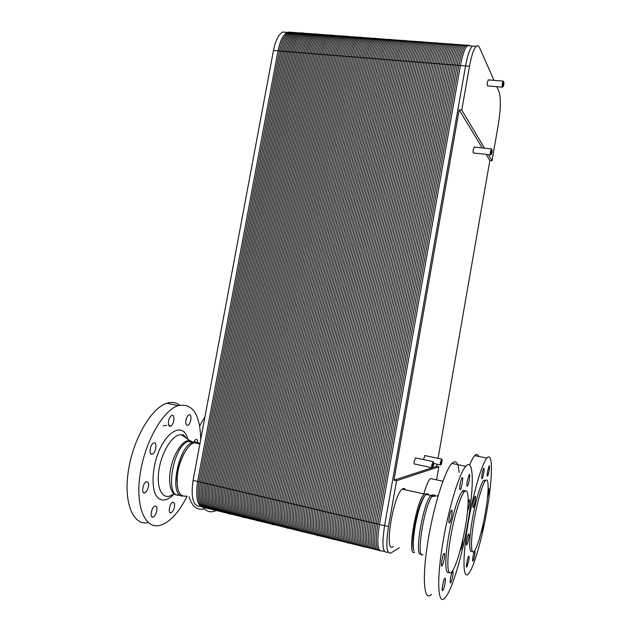 <?xml version="1.0" encoding="UTF-8"?>
<svg xmlns="http://www.w3.org/2000/svg" width="631" height="631" viewBox="0 0 631 631"><rect width="100%" height="100%" fill="white"/><g stroke="black" fill="none" stroke-linecap="round" stroke-linejoin="round"><path stroke-width="0.95" d="M200.548 506.385C193.141 506.464 190.657 497.788 193.078 480.357L273.46 50.512C275.495 40.534 278.571 34.389 282.688 32.063L287.2 32.394C283.114 34.729 280.061 40.889 278.026 50.874C281.394 36.101 286.032 30.059 291.932 32.749L301.397 33.443C297.422 35.793 294.417 41.993 292.39 52.034C295.742 37.182 300.269 31.1 305.988 33.782L315.729 34.5C311.864 36.874 308.922 43.105 306.903 53.201C310.231 38.27 314.656 32.149 320.169 34.831L330.21 35.565C326.456 37.963 323.569 44.233 321.558 54.376C324.87 39.374 329.185 33.206 334.501 35.88L344.834 36.645C341.197 39.059 338.374 45.369 336.355 55.567C339.659 40.487 343.863 34.279 348.967 36.953L359.599 37.734C356.081 40.171 353.321 46.513 351.309 56.766C354.59 41.607 358.684 35.36 363.582 38.026L374.514 38.838C371.123 41.291 368.425 47.68 366.414 57.981C369.679 42.742 373.655 36.448 378.34 39.114L389.587 39.942C386.314 42.427 383.68 48.847 381.676 59.211C384.918 43.886 388.775 37.552 393.247 40.218L404.81 41.07C401.663 43.571 399.092 50.038 397.096 60.45C400.322 45.046 404.053 38.665 408.304 41.323L420.191 42.206C417.17 44.73 414.67 51.229 412.674 61.704C415.884 46.213 419.489 39.792 423.511 42.451L435.721 43.35C432.842 45.905 430.405 52.444 428.417 62.966C431.604 47.396 435.082 40.928 438.868 43.578L451.417 44.509C448.673 47.08 446.306 53.667 444.327 64.244C447.489 48.587 450.842 42.08 454.391 44.722L451.417 44.509C448.673 47.08 446.306 53.667 444.327 64.244L363.385 520.654C360.624 539.197 361.642 547.992 366.43 547.038L379.318 550.193M435.721 43.35C432.842 45.905 430.405 52.444 428.417 62.966L347.507 516.899L363.385 520.654L444.327 64.244L363.385 520.654L379.436 524.448C376.644 543.094 377.504 551.896 382.023 550.855C377.504 551.896 376.644 543.094 379.436 524.448L460.401 65.537L379.436 524.448C376.644 543.094 377.504 551.896 382.023 550.855L384.397 551.439M451.417 44.509L467.279 45.677C464.668 48.279 462.381 54.897 460.401 65.537C462.381 54.897 464.668 48.279 467.279 45.677L470.071 45.882C466.766 43.239 463.54 49.794 460.401 65.537L379.436 524.448L384.602 525.678C381.802 544.348 382.623 553.15 387.048 552.093C382.623 553.15 381.802 544.348 384.602 525.678L465.583 65.955L384.602 525.678L388.499 526.593C385.691 545.294 386.464 554.097 390.834 553.016L399.297 547.795M420.191 42.206C417.17 44.73 414.67 51.229 412.674 61.704L331.803 513.177L347.507 516.899L428.417 62.966L347.507 516.899C344.778 535.348 345.946 544.127 350.994 543.252L363.551 546.328M454.391 44.722C450.842 42.08 447.489 48.587 444.327 64.244L363.385 520.654C360.624 539.197 361.642 547.992 366.43 547.038C361.642 547.992 360.624 539.197 363.385 520.654C360.624 539.197 361.642 547.992 366.43 547.038M404.81 41.07C401.663 43.571 399.092 50.038 397.096 60.45L316.257 509.501L331.803 513.177L412.674 61.704L331.803 513.177C329.106 531.539 330.415 540.31 335.724 539.505L347.941 542.502M438.868 43.578C435.082 40.928 431.604 47.396 428.417 62.966L347.507 516.899C344.778 535.348 345.946 544.127 350.994 543.252C345.946 544.127 344.778 535.348 347.507 516.899C344.778 535.348 345.946 544.127 350.994 543.252M389.587 39.942C386.314 42.427 383.68 48.847 381.676 59.211L300.884 505.865L316.257 509.501L397.096 60.45L316.257 509.501C313.599 527.768 315.043 536.531 320.611 535.798L332.498 538.708M423.511 42.451C419.489 39.792 415.884 46.213 412.674 61.704L331.803 513.177C329.106 531.539 330.415 540.31 335.724 539.505C330.415 540.31 329.106 531.539 331.803 513.177C329.106 531.539 330.415 540.31 335.724 539.505M374.514 38.838C371.123 41.291 368.425 47.68 366.414 57.981L285.669 502.268L300.884 505.865L381.676 59.211L300.884 505.865C298.25 524.038 299.835 532.785 305.649 532.122L317.219 534.962M408.304 41.323C404.053 38.665 400.322 45.046 397.096 60.45L316.257 509.501C313.599 527.768 315.043 536.531 320.611 535.798C315.043 536.531 313.599 527.768 316.257 509.501C313.599 527.768 315.043 536.531 320.611 535.798M359.599 37.734C356.081 40.171 353.321 46.513 351.309 56.766L270.612 498.703L285.669 502.268L366.414 57.981L285.669 502.268C283.067 520.338 284.786 529.086 290.836 528.494L302.099 531.255M393.247 40.218C388.775 37.552 384.918 43.886 381.676 59.211L300.884 505.865C298.25 524.038 299.835 532.785 305.649 532.122C299.835 532.785 298.25 524.038 300.884 505.865C298.25 524.038 299.835 532.785 305.649 532.122M344.834 36.645C341.197 39.059 338.374 45.369 336.355 55.567L255.713 495.177L270.612 498.703L351.309 56.766L270.612 498.703C268.033 516.686 269.894 525.418 276.181 524.897L287.129 527.587M378.34 39.114C373.655 36.448 369.679 42.742 366.414 57.981L285.669 502.268C283.067 520.338 284.786 529.086 290.836 528.494C284.786 529.086 283.067 520.338 285.669 502.268C283.067 520.338 284.786 529.086 290.836 528.494M243.022 516.765C236.215 517.136 234.062 508.428 236.57 490.65L317.141 54.021C320.469 39.027 324.823 32.875 330.194 35.573C326.456 37.963 323.569 44.233 321.558 54.376L240.963 491.691L255.713 495.177L336.355 55.567L255.713 495.177C253.165 513.074 255.153 521.798 261.668 521.34L272.316 523.951M363.582 38.026C358.684 35.36 354.59 41.607 351.309 56.766L270.612 498.703C268.033 516.686 269.894 525.418 276.181 524.897C269.894 525.418 268.033 516.686 270.612 498.703C268.033 516.686 269.894 525.418 276.181 524.897M315.729 34.5C311.864 36.874 308.922 43.105 306.903 53.201L226.371 488.236L240.963 491.691L321.558 54.376L240.963 491.691C238.447 509.493 240.561 518.209 247.305 517.814L257.661 520.354M348.967 36.953C343.863 34.279 339.659 40.487 336.355 55.567L255.713 495.177C253.165 513.074 255.153 521.798 261.668 521.34C255.153 521.798 253.165 513.074 255.713 495.177C253.165 513.074 255.153 521.798 261.668 521.34M301.397 33.443C297.422 35.793 294.417 41.993 292.39 52.034L211.921 484.813L226.371 488.236L306.903 53.201L226.371 488.236C223.879 505.952 226.119 514.651 233.084 514.328L243.148 516.797M334.501 35.88C329.185 33.206 324.87 39.374 321.558 54.376L240.963 491.691C238.447 509.493 240.561 518.209 247.305 517.814C240.561 518.209 238.447 509.493 240.963 491.691C238.447 509.493 240.561 518.209 247.305 517.814M287.2 32.394C283.114 34.729 280.061 40.889 278.026 50.874L197.621 481.429L211.921 484.813L292.39 52.034L211.921 484.813C209.46 502.45 211.819 511.134 219.004 510.873L228.777 513.271M320.169 34.831C314.656 32.149 310.231 38.27 306.903 53.201L226.371 488.236C223.879 505.952 226.119 514.651 233.084 514.328C226.119 514.651 223.879 505.952 226.371 488.236C223.879 505.952 226.119 514.651 233.084 514.328M193.078 480.357L197.621 481.429L278.026 50.874L197.621 481.429C195.192 498.979 197.669 507.655 205.059 507.458L214.556 509.785M305.988 33.782C300.269 31.1 295.742 37.182 292.39 52.034L211.921 484.813C209.46 502.45 211.819 511.134 219.004 510.873C211.819 511.134 209.46 502.45 211.921 484.813C209.46 502.45 211.819 511.134 219.004 510.873M459.652 488.394C459.944 483.827 460.74 480.278 462.05 477.754C463.675 475.664 461.837 488.126 460.291 489.664L459.652 488.394M467.295 480.83L469.156 474.638C470.655 472.714 468.872 484.679 467.445 486.083C466.751 486.485 466.703 484.734 467.295 480.83M468.147 502.457L469.164 499.949C470.521 498.174 468.936 509.051 467.547 510.984M462.957 538.937C462.973 542.96 462.223 546.667 460.709 550.066L460.291 549.924M453.192 572.025C452.884 576.521 452.064 580.11 450.715 582.799C449.193 584.763 451.228 572.443 452.656 571.071L453.192 572.025M445.013 583.273C444.327 586.948 443.585 589.362 442.796 590.537C441.14 592.659 443.262 579.81 444.816 578.312C445.533 577.846 445.596 579.495 445.013 583.273M443.207 563.309L442.094 565.818C440.335 568.066 442.434 554.941 444.082 553.332C445.139 553.624 444.847 556.944 443.207 563.309M449.438 522.854C447.915 524.14 449.903 511.867 451.449 510.376C453.192 508.16 451.236 521.072 449.58 522.72L449.438 522.854M405.425 489.837C404.652 488.291 403.595 488.055 402.255 489.128C392.876 495.359 383.553 555.982 393.428 546.375M426.698 493.86L424.324 494.049C416.255 499.933 406.609 557.678 414.614 552.235M424.789 495.769C423.527 497.047 422.147 499.602 420.648 503.42C415.237 516.75 411.144 543.22 413.534 549.301L413.715 549.987M428.764 495.043C428.094 493.505 427.148 493.3 425.925 494.412C424.568 495.698 423.078 498.411 421.445 502.568C415.766 516.6 411.444 544.521 413.952 550.895M459.068 472.485C458.319 462.618 455.945 459.589 451.946 463.406C444.752 470.497 433.095 507.797 427.526 543.835C421.871 579.96 424.198 602.345 431.509 594.284M467.816 522.902C474.267 486.209 473.81 456.757 465.741 466.317C458.997 473.534 447.726 511.118 442.102 547.322C436.4 583.62 438.269 605.989 445.131 597.77C452.096 590.166 462.357 555.248 467.816 522.902M465.047 491.147C464.361 490.058 463.446 490.161 462.286 491.454C458.248 495.863 451.733 517.373 448.239 538.637C444.697 559.942 445.17 575.046 448.949 572.238M465.41 526.428C469.401 503.704 469.038 486.067 464.258 491.888C460.117 496.431 453.334 519.416 449.942 541.232C446.488 563.104 447.482 577.049 451.686 572.009C455.795 567.521 462.034 546.391 465.41 526.428M481.627 477.604C481.942 473.518 482.62 470.41 483.661 468.297C484.923 466.664 483.251 477.635 482.068 478.779L481.627 477.604M487.589 471.325L489.143 465.899C490.311 464.377 488.686 474.962 487.589 476.019C487.069 476.287 487.061 474.717 487.589 471.325M488.102 489.735L488.67 488.457C489.301 489.522 488.907 492.574 487.503 497.622M483.204 523.667C482.889 527.579 482.226 530.6 481.216 532.722L481.035 532.801M475.08 551.644C474.749 555.666 474.055 558.806 472.982 561.046C471.799 562.592 473.597 551.746 474.701 550.721L475.08 551.644M468.699 560.77L466.885 567.001C465.607 568.665 467.476 557.41 468.659 556.297C469.204 555.982 469.212 557.473 468.699 560.77M467.768 542.731L466.877 544.853C465.536 546.596 467.39 535.12 468.644 533.936C469.409 534.347 469.117 537.281 467.768 542.731M473.258 507.395C472.083 508.412 473.849 497.599 475.033 496.487C476.366 494.775 474.607 506.086 473.353 507.308L473.258 507.395M432.629 479.008L430.468 478.543C428.386 480.451 426.162 485.578 423.795 493.931M478.613 456.41C477.722 454.131 476.421 453.863 474.717 455.606C473.211 457.191 471.507 460.315 469.59 464.968M487.195 508.949C492.779 476.87 493.024 450.794 486.887 458.13C481.674 463.659 472.43 495.919 467.405 527.69C462.31 559.539 463.122 580.236 468.447 573.831C473.818 568.034 482.368 537.644 487.195 508.949M485.704 480.42L483.677 480.341C480.499 483.772 475.001 502.931 471.941 521.869C468.841 540.854 469.054 554.144 472.162 551.123M485.515 511.733C488.97 491.912 489.064 476.231 485.413 480.712C482.218 484.198 476.634 503.94 473.605 523.115C470.521 542.329 470.907 555.177 474.173 551.257C477.336 547.826 482.541 529.433 485.515 511.733M475.119 46.252L472.39 46.055C469.827 48.666 467.555 55.299 465.583 65.955L273.46 50.512M494.01 80.366L479.552 47.648C478.645 45.637 477.541 45.195 476.231 46.339L472.39 46.055C469.827 48.666 467.555 55.299 465.583 65.955L469.48 66.271L461.774 110.094L484.513 148.159M476.231 46.339C473.7 48.95 471.452 55.599 469.48 66.271M482.242 147.914L459.171 109.849L393.973 480.144L396.568 480.719L388.499 526.593M459.171 109.849L461.774 110.094M441.803 459.202L440.477 462.192C440.186 464.187 440.241 465.102 440.651 464.944M441.187 462.278L442.15 459.739L441.487 464.25C441.022 464.85 440.919 464.195 441.187 462.278M423.425 459.605L424.908 455.574M433.221 461.758L431.801 464.873C431.486 466.964 431.557 467.918 432.006 467.737M432.543 464.968L433.576 462.31C433.876 463.391 433.655 464.952 432.898 466.995C432.385 467.666 432.267 466.987 432.543 464.968M431.714 467.674L414.449 463.982C413.96 464.156 413.873 463.201 414.181 461.127L415.64 457.956M491.573 148.995L490.571 151.109C490.216 153.649 490.279 154.91 490.752 154.871M491.265 151.322L491.959 149.508C492.298 150.588 492.156 152.134 491.541 154.13C491.052 154.65 490.957 153.712 491.265 151.322M490.516 154.847L473.55 153.002C473.037 153.033 472.95 151.787 473.297 149.255L474.299 147.07M503.309 81.233L502.386 83.189C502.024 85.848 502.079 87.188 502.552 87.196M503.065 83.434L503.704 81.746C504.051 82.866 503.924 84.428 503.325 86.447C502.844 86.92 502.757 85.919 503.065 83.434M488.394 79.892L487.479 81.92C487.124 84.57 487.203 85.903 487.708 85.919L502.331 87.181M393.973 480.144L436.684 466.309L438.853 466.774L396.568 480.719M436.573 479.868L438.853 466.774M488.37 154.611L492.03 160.731L489.861 160.495L486.154 154.374M492.03 160.731L498.34 124.394C500.73 109.124 500.982 98.286 499.097 91.866L496.81 86.699M489.861 160.495L438.064 458.343M437.054 464.187L436.684 466.309M197.621 481.429C195.192 498.979 197.669 507.655 205.059 507.458C197.669 507.655 195.192 498.979 197.621 481.429M282.688 32.063L287.334 32.331M168.58 424.758L170.528 426.201C174.046 425.278 175.379 413.912 171.806 415.356C169.163 417.328 168.091 420.459 168.58 424.758M185.964 420.175C185.498 423.732 186.098 425.444 187.754 425.302C191.012 424.458 192.352 413.502 189.032 414.843C187.628 415.521 186.602 417.296 185.964 420.175M197.684 442.915C197.763 440.328 197.156 439.144 195.878 439.357L193.614 442.11M184.773 437.07L185.356 436.897M174.479 503.325L172.87 502.189C169.605 502.946 167.72 514.115 171.072 512.829C173.77 510.755 174.905 507.592 174.479 503.325M156.764 510.968C157.237 507.537 156.638 505.904 154.95 506.07C151.432 506.906 149.476 518.501 153.088 517.12C154.776 516.308 155.999 514.257 156.764 510.968M146.944 490.894C149.397 485.389 149.255 482.289 146.526 481.595C142.803 482.518 141.005 494.365 144.814 492.882L146.944 490.894M151.945 454.233L152.276 454.162C155.999 453.192 157.521 441.471 153.719 442.962C150.225 443.838 148.474 454.912 151.945 454.233M199.893 443.924C198.284 442.355 196.359 441.945 194.119 442.702C187.446 444.902 179.583 459.392 177.54 473.818C176.081 489.68 179.023 497.102 186.382 496.092M184.323 453.058C179.583 461.766 177.13 471.065 176.972 480.964M198.631 443.711C196.998 442.071 195.042 441.629 192.755 442.402C178.281 445.857 168.603 496.447 182.548 496.084M200.761 439.302C200.059 414.102 192.518 402.886 178.123 405.638C162.916 410.3 144.562 442.355 139.987 475.04C135.223 507.781 145.722 530.253 160.905 525.126C170.441 521.648 179.165 512.025 187.084 496.266M179.661 405.189C175.986 402.357 171.695 401.71 166.789 403.241C151.55 407.768 133.259 438.592 128.385 470.702C123.329 502.868 133.228 526.104 148.269 522.61M169.218 425.917L170.433 426.185M169.707 426.225L168.84 425.838M166.694 425.365L163.184 425.822M203.419 507.608C206.384 511.323 209.957 512.553 214.122 511.307L215.841 510.653M205.004 416.578L199.656 425.941M189.024 496.739C192.195 506.606 197.18 510.629 203.979 508.815M467.934 45.227C464.7 44.083 461.647 50.803 458.792 65.411L377.819 524.069C375.145 541.524 375.808 550.421 379.791 550.76M467.082 45.866C463.706 42.742 460.409 49.21 457.175 65.277L376.21 523.691C373.426 542.313 374.317 551.108 378.892 550.09M465.347 45.535C461.971 42.892 458.705 49.431 455.566 65.151L374.601 523.304C371.817 541.919 372.732 550.721 377.33 549.704M463.777 45.416C460.378 42.774 457.104 49.313 453.957 65.017L372.992 522.925C370.216 541.532 371.138 550.327 375.768 549.325M462.207 45.298C458.784 42.663 455.495 49.186 452.348 64.89L371.383 522.547C368.614 541.138 369.553 549.94 374.207 548.938M460.638 45.187C457.191 42.545 453.886 49.068 450.739 64.764L369.782 522.168C367.013 540.751 367.968 549.546 372.653 548.56M459.076 45.069C455.598 42.427 452.285 48.95 449.13 64.63L368.181 521.79C365.412 540.365 366.382 549.159 371.091 548.173M457.514 44.951C454.012 42.309 450.684 48.832 447.529 64.504L366.579 521.411C363.819 539.97 364.805 548.765 369.537 547.795M455.953 44.84C452.427 42.198 449.083 48.705 445.928 64.378L364.978 521.032C362.218 539.584 363.219 548.378 367.983 547.416M452.175 44.036C448.728 43.003 445.581 49.699 442.733 64.117L361.792 520.275C359.157 537.525 359.93 546.414 364.111 546.943M451.339 44.572C447.734 41.749 444.334 48.216 441.132 63.991L360.198 519.897C357.446 538.424 358.487 547.219 363.33 546.272M449.714 44.383C446.101 41.733 442.702 48.232 439.539 63.865L358.605 519.526C355.852 538.038 356.917 546.832 361.784 545.894M448.16 44.265C444.524 41.622 441.116 48.106 437.946 63.731L357.012 519.147C354.267 537.651 355.34 546.446 360.238 545.515M446.614 44.154C442.946 41.504 439.523 47.988 436.352 63.605L355.427 518.769C352.682 537.265 353.77 546.06 358.692 545.137M445.06 44.036C441.369 41.394 437.938 47.869 434.767 63.479L353.841 518.398C351.096 536.878 352.201 545.673 357.154 544.758M443.506 43.925C439.799 41.275 436.352 47.751 433.174 63.352L352.256 518.019C349.519 536.5 350.639 545.287 355.608 544.379M441.96 43.807C438.222 41.157 434.767 47.633 431.588 63.218L350.67 517.649C347.941 536.113 349.069 544.9 354.07 544.001M440.414 43.697C436.652 41.047 433.182 47.514 430.003 63.092L349.085 517.27C346.356 535.727 347.507 544.514 352.532 543.622M436.573 42.869C432.929 41.93 429.687 48.587 426.84 62.84L345.93 516.521C343.327 533.581 344.218 542.463 348.596 543.157M435.761 43.326C431.927 40.747 428.433 47.207 425.262 62.714L344.352 516.15C341.631 534.583 342.822 543.362 347.933 542.494M434.246 43.239C430.389 40.589 426.872 47.041 423.677 62.587L342.775 515.779C340.062 534.197 341.268 542.983 346.395 542.124M432.708 43.129C428.828 40.479 425.294 46.923 422.107 62.461L341.205 515.409C338.492 533.818 339.715 542.597 344.873 541.745M431.17 43.011C427.266 40.36 423.724 46.804 420.53 62.335L339.636 515.03C336.922 533.44 338.161 542.218 343.343 541.374M429.632 42.9C425.712 40.25 422.147 46.686 418.952 62.209L338.066 514.659C335.353 533.053 336.607 541.832 341.813 540.996M428.102 42.79C424.15 40.132 420.577 46.568 417.383 62.083L336.497 514.289C333.791 532.674 335.053 541.453 340.29 540.625M426.572 42.671C422.596 40.021 419.016 46.449 415.813 61.956L334.927 513.918C332.229 532.296 333.507 541.067 338.768 540.246M425.034 42.561C421.043 39.911 417.446 46.331 414.244 61.83L333.365 513.547C330.668 531.917 331.961 540.688 337.246 539.876M421.137 41.709C417.296 40.857 413.952 47.475 411.112 61.578L330.242 512.814C327.67 529.701 328.672 538.566 333.239 539.41M420.333 42.103C416.294 39.737 412.698 46.181 409.551 61.452L328.68 512.443C326.006 530.616 327.3 539.402 332.576 538.803M418.929 42.111C414.843 39.453 411.199 45.858 407.989 61.325L327.118 512.072C324.437 530.403 325.785 539.174 331.172 538.385M417.406 42.001C413.297 39.343 409.637 45.74 406.427 61.199L325.564 511.702C322.883 530.024 324.247 538.795 329.658 538.014M415.884 41.883C411.751 39.232 408.083 45.629 404.865 61.073L324.011 511.339C321.329 529.646 322.709 538.417 328.144 537.644M414.362 41.772C410.213 39.114 406.522 45.511 403.312 60.947L322.457 510.968C319.783 529.267 321.171 538.038 326.637 537.273M412.848 41.662C408.667 39.004 404.968 45.393 401.758 60.821L320.903 510.605C318.229 528.888 319.641 537.659 325.131 536.902M411.333 41.551C407.129 38.893 403.422 45.274 400.204 60.702L319.357 510.234C316.683 528.518 318.103 537.281 323.616 536.531M409.811 41.441C405.591 38.783 401.868 45.156 398.65 60.576L317.803 509.872C315.137 528.139 316.573 536.902 322.11 536.161M405.843 40.565C401.821 39.785 398.39 46.371 395.55 60.324L314.711 509.138C312.179 525.868 313.291 534.717 318.048 535.695M405.055 40.905C400.819 38.72 397.136 45.156 394.004 60.197L313.173 508.775C310.539 526.704 311.943 535.49 317.377 535.143M403.769 40.991C399.455 38.333 395.684 44.691 392.458 60.079L311.627 508.405C308.977 526.64 310.468 535.403 316.107 534.694M402.262 40.881C397.924 38.223 394.138 44.58 390.912 59.953L310.089 508.042C307.439 526.27 308.945 535.025 314.609 534.323M400.756 40.77C396.394 38.112 392.6 44.462 389.366 59.827L308.551 507.679C305.901 525.891 307.423 534.654 313.11 533.952M399.249 40.66C394.872 38.002 391.062 44.344 387.828 59.7L307.013 507.316C304.371 525.52 305.901 534.276 311.611 533.589M397.743 40.55C393.342 37.884 389.524 44.233 386.29 59.582L305.475 506.953C302.833 525.15 304.387 533.905 310.121 533.219M396.244 40.439C391.819 37.773 387.986 44.115 384.752 59.456L303.945 506.59C301.303 524.779 302.864 533.534 308.63 532.856M394.746 40.329C390.297 37.663 386.456 44.004 383.214 59.33L302.415 506.228C299.78 524.408 301.35 533.163 307.139 532.493M390.715 39.438C386.503 38.712 382.985 45.266 380.146 59.085L299.354 505.502C296.846 522.082 298.061 530.916 303.006 532.02M389.934 39.737C385.502 37.71 381.731 44.115 378.616 58.967L297.824 505.139C295.229 522.847 296.736 531.633 302.344 531.507M389.146 40.274C384.524 36.772 380.501 42.955 377.086 58.841L296.302 504.784C293.675 522.925 295.308 531.673 301.192 531.034M387.268 39.777C382.709 37.111 378.805 43.429 375.555 58.715L294.78 504.421C292.153 522.555 293.801 531.302 299.709 530.671M385.778 39.666C381.195 37 377.283 43.31 374.025 58.596L293.257 504.059C290.639 522.184 292.295 530.931 298.226 530.308M384.287 39.556C379.681 36.89 375.76 43.2 372.503 58.47L291.735 503.704C289.116 521.813 290.788 530.561 296.744 529.945M382.796 39.445C378.174 36.779 374.238 43.082 370.981 58.352L290.213 503.341C287.602 521.443 289.29 530.19 295.269 529.583M381.305 39.335C376.668 36.669 372.716 42.971 369.458 58.226L288.698 502.978C286.088 521.08 287.783 529.819 293.786 529.22M379.823 39.225C375.161 36.559 371.194 42.853 367.936 58.107L287.184 502.623C284.573 520.709 286.285 529.456 292.311 528.857M375.737 38.325C371.344 37.655 367.739 44.162 364.899 57.863L284.155 501.905C281.678 518.335 282.996 527.161 288.122 528.376M374.972 38.586C370.35 36.693 366.485 43.082 363.385 57.736L282.641 501.55C280.085 519.045 281.686 527.832 287.46 527.902M374.191 39.059C369.364 35.801 365.254 41.985 361.871 57.618L281.134 501.195C278.539 519.242 280.306 527.981 286.427 527.413M372.416 38.68C367.644 36.014 363.622 42.285 360.356 57.492L279.628 500.833C277.033 518.879 278.807 527.619 284.96 527.051M370.941 38.57C366.146 35.904 362.115 42.174 358.842 57.374L278.121 500.478C275.534 518.508 277.325 527.248 283.493 526.688M369.466 38.459C364.655 35.793 360.609 42.056 357.335 57.255L276.615 500.123C274.028 518.146 275.834 526.885 282.025 526.333M367.991 38.357C363.156 35.683 359.102 41.946 355.829 57.129L275.108 499.768C272.529 517.783 274.343 526.514 280.558 525.97M366.524 38.246C361.666 35.573 357.596 41.827 354.322 57.011L273.609 499.413C271.03 517.42 272.86 526.151 279.099 525.615M365.049 38.136C360.175 35.47 356.089 41.717 352.816 56.893L272.111 499.058C269.532 517.049 271.377 525.789 277.64 525.26M360.9 37.229C356.341 36.598 352.642 43.074 349.811 56.648L269.114 498.348C266.661 514.644 268.088 523.454 273.389 524.771M360.143 37.458C355.348 35.683 351.396 42.04 348.304 56.53L267.615 497.993C265.091 515.29 266.795 524.069 272.726 524.329M359.378 37.876C354.362 34.823 350.173 40.999 346.805 56.404L266.124 497.638C263.561 515.598 265.454 524.329 271.811 523.825M357.722 37.6C352.737 34.926 348.596 41.157 345.307 56.285L264.634 497.291C262.07 515.235 263.979 523.967 270.36 523.47M356.255 37.489C351.254 34.815 347.105 41.039 343.816 56.167L263.143 496.936C260.579 514.88 262.504 523.604 268.909 523.115M354.796 37.379C349.771 34.705 345.614 40.928 342.317 56.049L261.652 496.581C259.096 514.517 261.029 523.241 267.457 522.76M353.336 37.276C348.288 34.602 344.124 40.818 340.827 55.922L260.161 496.234C257.614 514.155 259.554 522.878 266.006 522.405M351.877 37.166C346.813 34.492 342.633 40.707 339.336 55.804L258.678 495.879C256.123 513.792 258.087 522.515 264.563 522.05M350.426 37.055C345.338 34.382 341.142 40.597 337.845 55.686L257.196 495.524C254.648 513.437 256.62 522.152 263.111 521.695M346.214 36.141C341.489 35.549 337.703 41.985 334.872 55.449L254.23 494.822C251.801 510.992 253.331 519.778 258.813 521.198M345.472 36.338C340.495 34.673 336.465 41.007 333.381 55.331L252.747 494.475C250.255 511.591 252.053 520.362 258.15 520.788M344.715 36.716C339.517 33.853 335.242 40.013 331.898 55.205L251.272 494.128C248.732 511.993 250.759 520.717 257.345 520.275M343.161 36.519C337.971 33.845 333.72 40.037 330.415 55.086L249.797 493.773C247.257 511.638 249.3 520.354 255.91 519.928M341.718 36.417C336.504 33.743 332.245 39.927 328.94 54.968L248.314 493.426C245.79 511.284 247.833 519.991 254.467 519.573M340.275 36.306C335.037 33.632 330.77 39.816 327.457 54.85L246.847 493.079C244.315 510.921 246.382 519.636 253.031 519.218M338.823 36.204C333.57 33.53 329.287 39.706 325.982 54.731L245.372 492.732C242.848 510.566 244.923 519.281 251.595 518.871M337.38 36.093C332.111 33.419 327.812 39.595 324.5 54.613L243.897 492.385C241.381 510.211 243.463 518.919 250.168 518.516M335.944 35.991C330.644 33.317 326.345 39.485 323.025 54.495L242.43 492.038C239.914 509.848 242.012 518.564 248.732 518.169M331.677 35.06C326.787 34.508 322.922 40.905 320.083 54.258L239.496 491.344C237.09 507.379 238.715 516.158 244.371 517.665M330.944 35.241C325.793 33.672 321.684 39.966 318.616 54.14L238.029 490.997C235.568 507.939 237.461 516.694 243.716 517.278M328.751 35.462C323.356 32.78 319.002 38.933 315.674 53.903L235.111 490.303C232.602 508.073 234.764 516.781 241.602 516.418M327.323 35.352C321.905 32.678 317.535 38.822 314.206 53.785L233.651 489.956C231.143 507.718 233.32 516.426 240.174 516.071M325.888 35.249C320.453 32.567 316.068 38.712 312.747 53.667L232.192 489.609C229.692 507.363 231.877 516.071 238.755 515.716M324.46 35.147C319.002 32.465 314.609 38.601 311.28 53.548L230.733 489.27C228.233 507.016 230.433 515.716 237.335 515.369M323.025 35.036C317.551 32.362 313.15 38.491 309.821 53.43L229.274 488.922C226.781 506.661 228.998 515.361 235.915 515.022M321.597 34.934C316.107 32.252 311.69 38.381 308.362 53.312L227.823 488.575C225.33 506.307 227.554 515.006 234.503 514.675M317.275 33.995C312.227 33.467 308.283 39.832 305.443 53.083L224.92 487.889C222.538 503.814 224.257 512.569 230.086 514.162M316.549 34.153C311.241 32.67 307.052 38.941 303.984 52.965L223.469 487.55C221.031 504.327 223.019 513.074 229.432 513.792M315.823 34.453C310.271 31.905 305.838 38.041 302.533 52.846L222.017 487.203C219.541 504.855 221.804 513.555 228.808 513.303M315.082 34.902C309.316 31.187 304.647 37.134 301.082 52.728L220.574 486.864C218.097 504.548 220.385 513.24 227.436 512.94M313.063 34.303C307.447 31.621 302.967 37.726 299.63 52.61L219.131 486.517C216.654 504.201 218.949 512.893 226.024 512.601M311.643 34.2C306.011 31.518 301.523 37.615 298.179 52.499L217.687 486.178C215.21 503.846 217.521 512.538 224.62 512.254M310.223 34.098C304.576 31.408 300.072 37.505 296.728 52.381L216.244 485.838C213.767 503.499 216.094 512.183 223.216 511.907M308.811 33.987C303.14 31.305 298.629 37.403 295.284 52.263L214.8 485.499C212.331 503.144 214.666 511.836 221.812 511.56M307.4 33.885C301.705 31.203 297.185 37.292 293.841 52.144L213.365 485.152C210.896 502.797 213.246 511.489 220.408 511.22M303.022 32.938C297.816 32.441 293.794 38.767 290.954 51.916L210.486 484.474C208.127 500.28 209.949 509.02 215.936 510.692M302.304 33.08C296.83 31.668 292.571 37.907 289.511 51.797L209.05 484.135C206.645 500.762 208.719 509.501 215.281 510.345M301.579 33.356C295.868 30.943 291.364 37.048 288.067 51.687L207.615 483.796C205.17 501.251 207.52 509.951 214.666 509.88M300.853 33.758C294.914 30.241 290.173 36.18 286.632 51.568L206.187 483.456C203.734 501.053 206.14 509.738 213.412 509.501M298.944 33.262C293.131 30.58 288.548 36.637 285.196 51.45L204.76 483.117C202.306 500.706 204.728 509.391 212.016 509.162M297.54 33.159C291.711 30.477 287.113 36.535 283.761 51.34L203.324 482.778C200.879 500.359 203.308 509.043 210.62 508.823M296.136 33.057C290.292 30.367 285.685 36.424 282.325 51.221L201.896 482.447C199.451 500.02 201.896 508.696 209.232 508.476M294.732 32.954C288.864 30.264 284.25 36.314 280.89 51.103L200.469 482.108C198.031 499.673 200.484 508.349 207.844 508.136M293.336 32.851C287.444 30.162 282.822 36.212 279.462 50.993L199.049 481.768C196.612 499.326 199.081 508.002 206.447 507.797M433.82 496.281C433.174 494.641 432.235 494.396 431.005 495.54C423.22 501.424 413.542 558.9 421.192 553.9M435.508 496.069C434.72 494.381 433.56 494.53 432.046 496.51C423.993 505.841 415.553 560.257 423.015 554.586M388.223 552.377L387.048 552.093M193.67 442.15L188.44 441.44C172.791 445.273 164.068 499.555 179.835 494.956M193.118 442.284L189.694 440.477C183.298 439.547 174.251 452.269 170.922 467.563C167.491 482.857 170.914 495.84 177.761 494.964M186.508 438.277L181.468 434.791C173.28 433.387 161.52 451.465 158.862 470.576C156.023 489.751 163.476 501.479 172.862 494.373M187.801 439.168C183.179 419.915 162.814 432.582 155.344 461.868C152.544 474.141 152.331 484.395 154.698 492.614C158.413 501.992 166.253 502.339 173.817 494.247M460.291 489.664L459.786 489.546M467.445 486.083L467.003 485.988M460.709 550.066L460.299 549.972M450.715 582.799L450.282 582.689M442.796 590.537L442.299 590.411M442.094 565.818L441.542 565.684M449.58 522.72L449.027 522.594M402.255 489.128L424.324 494.049M420.648 503.42L421.445 502.568M425.925 494.412L431.005 495.54L432.046 496.51L438.135 495.737M451.946 463.406L465.741 466.317M462.286 491.454L464.258 491.888M430.468 478.543L442.875 481.24M474.717 455.606L486.887 458.13M483.677 480.341L485.413 480.712M472.39 46.055L467.279 45.677M442.15 459.739L441.684 459.021M433.726 463.477L440.391 464.889M424.631 455.519L441.511 459.068M433.576 462.31L433.095 461.553M415.324 457.893L432.898 461.608M491.959 149.508L491.446 148.829M474.039 147.047L491.289 148.884M503.704 81.746L503.191 81.076M488.157 79.869L503.041 81.131M187.754 425.302L186.587 425.049M185.459 437.046L185.049 436.952M171.072 512.829L169.928 512.538M153.088 517.12L151.811 516.797M144.814 492.882L143.403 492.535M152.276 454.162L150.848 453.831M194.119 442.702L199.877 443.987M185.987 437.914C182.58 433.126 183.14 435.429 181.468 434.791L189.694 440.477L188.44 441.44L192.755 442.402M166.789 403.241L178.123 405.638"/></g></svg>
